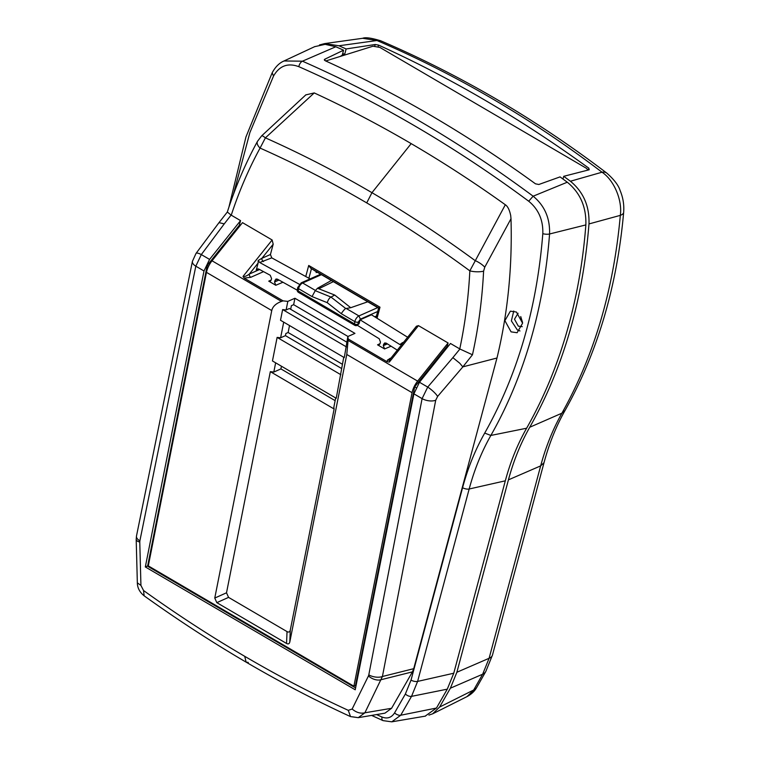 <?xml version="1.0" encoding="UTF-8"?>
<svg xmlns="http://www.w3.org/2000/svg" width="760" height="760" viewBox="0 0 760 760"><rect width="100%" height="100%" fill="white"/><g stroke="black" fill="none" stroke-linecap="round" stroke-linejoin="round"><path stroke-width="1.14" d="M456.874 672.258L450.395 688.189L439.594 707.066L432.677 713.811L467.02 696.616L473.698 689.985L482.666 674.206L489.108 658.283L456.874 672.258L508.431 479.854C513.551 460.788 520.647 443.27 529.72 427.291L529.739 427.253C563.169 367.925 582.92 300.152 588.981 223.934L620.322 215.365C622.525 200.232 613.938 180.016 602.015 172.216A20.073 9.547 127.3 0 1 606.793 173.1C571.434 146.195 534.859 121.676 497.078 99.56C459.277 77.444 420.498 57.855 380.731 40.803A20.073 10.402 113.2 0 0 376.979 40.517C416.527 57.484 455.107 76.969 492.727 98.98C530.347 121.001 566.77 145.416 602.015 172.216L570.418 181.241L563.721 176.31L589.209 169.774L588.829 168.178L588.335 169.993M380.731 40.803C371.431 37.953 365.417 37.107 362.7 38.285L376.979 40.517L338.96 45.771L346.132 48.953L375.174 44.508L378.537 45.096C414.608 61.418 450.205 79.857 485.345 100.424C520.486 120.992 554.971 143.573 588.829 168.178M432.677 713.811L428.925 715.084M588.981 223.934C589.579 206.141 583.385 191.909 570.418 181.241M563.721 176.31L562.989 179.027M606.793 173.1C614.099 179.541 618.545 185.373 620.141 190.598C623.086 197.638 624.255 204.915 623.646 212.429C617.063 286.416 597.531 352.422 565.06 410.438L565.06 410.438C556.178 426.17 549.167 443.574 544.017 462.669L492.47 655.072L485.811 671.46L476.852 687.239A20.073 10.792 -150.4 0 1 473.698 689.985L439.594 707.066M342.694 53.475L344.679 54.368L346.132 48.953M338.96 45.771L324.672 43.596L319.466 44.954M623.646 212.429A20.073 6.042 -175 0 1 620.322 215.365C613.653 289.655 594.187 355.604 561.906 413.193L529.739 427.253M340.508 56.325L344.679 54.368M522.49 322.002A6.773 5.149 72.7 0 1 520.904 316.92M324.301 59.698L324.776 59.223L325.185 60.733C397.499 93.48 467.599 134.511 535.477 183.815L538.821 184.49L560.063 176.89L567.292 182.21C580.25 192.85 586.444 207.09 585.856 224.912C583.262 258.77 577.771 291.346 569.401 322.63C559.122 360.895 544.863 396.093 526.623 428.222C517.531 444.229 510.435 461.757 505.314 480.823L453.758 673.227L447.279 689.158L436.477 708.035L425.134 716.167M516.401 312.027L522.586 323.209L517.104 332.728L511.081 331.863L504.897 320.673L510.378 311.163L516.401 312.027M519.973 330.942L517.322 329.916L511.375 320.891L513.75 311.001M522.244 326.648L518.329 326.163L514.482 319.209L518.063 313.234M145.321 566.941L204.003 270.978L209.57 259.407L201.314 254.581L195.814 266.18A10.041 4.978 -168.5 0 1 192.423 261.326L136.486 536.028A10.041 4.978 11.5 0 0 139.868 540.883L139.773 542.07A10.041 3.524 178.5 0 1 136.192 539.486L137.341 582.834L140.932 585.418L143.535 590.51C176.795 614.375 210.53 636.31 244.73 656.327C278.93 676.343 313.443 694.345 348.27 710.334L352.137 709.033C356.354 712.557 360.601 713.811 364.885 712.794L382.413 676.505A10.041 4.931 10.9 0 1 368.799 674.87L422.094 398.62L413.905 393.822L355.224 689.795L145.321 566.941L147.668 565.906M352.573 716.822L358.245 717.668L364.885 712.794L391.58 708.292L412.433 671.869L381.206 679.678A10.041 6.061 -153.8 0 1 368.457 675.915L368.799 674.87M239.314 225.264L240.559 220.628L209.57 259.407M413.905 393.822L419.463 382.251L450.462 343.472L459.762 348.916C465.11 323.665 468.474 297.644 469.841 270.854L505.324 204.754C507.718 206.273 509.514 209.883 510.711 215.583L510.995 218.747L484.747 267.206L483.597 271.149A10.041 2.85 -177.1 0 1 469.841 270.854C436.154 246.069 401.774 223.411 366.719 202.891C331.664 182.381 296.115 164.103 260.072 148.077A10.041 5.263 -151.4 0 1 257.498 141.322C245.47 163.371 235.41 186.941 227.325 212.03L231.097 215.089L224.257 223.858L218.994 222.651L196.013 253.431A10.041 2.612 -143.3 0 1 201.314 254.581L224.257 223.858M462.764 366.833L459.762 363.233L452.855 357.647L459.923 349.011L472.463 354.777L462.868 366.861L496.973 358.017L413.725 668.676L382.413 676.505L435.708 400.254A10.041 4.931 -169.1 0 1 422.094 398.62L427.719 387.087L419.463 382.251M305.786 94.905L314.241 92.929L265.401 137.855L260.072 148.077C248.662 168.995 239.058 191.358 231.249 215.175L240.559 220.628M462.868 366.861L437.627 396.425A10.041 2.242 -139.5 0 0 427.719 387.087L452.855 357.647M391.58 708.292L384.969 713.156L358.245 717.668L350.531 716.604L348.27 710.334M305.767 276.478L308.721 265.468L310.612 268.09L315.001 270.902L378.584 308.123M308.721 265.468L380 307.192L378.651 307.904L310.612 268.09M219.004 222.642L227.316 212.03M314.649 46.673L325.137 44.337L335.844 46.749L343.577 50.188L342.228 55.214L340.166 56.439M316.369 271.7L316.131 272.565L317.252 272.223M496.973 358.017C507.737 313.709 512.411 267.283 510.995 218.747M314.241 92.929C346.978 108.053 379.297 124.953 411.179 143.621C443.07 162.279 474.449 182.656 505.324 204.754M413.725 668.676L412.433 671.869M245.128 166.031L247.532 160.882M366.719 202.891L371.963 192.689C336.927 172.188 301.406 153.909 265.401 137.855A10.041 1.567 -134.6 0 0 261.668 135.85L257.498 141.322M484.747 267.206A10.041 3.021 -149.2 0 0 475.038 260.547C441.36 235.818 406.999 213.199 371.963 192.689L411.179 143.621M324.501 60.278L324.776 59.223L343.577 50.188M520.723 316.578L522.528 322.392M273.191 244.207L272.147 239.989L242.506 222.642L212.03 260.784A15.057 7.533 120.3 0 0 206.786 270.988A15.057 7.533 120.3 0 0 206.464 272.356L271.748 310.555L272.127 309.225C273.514 305.805 276.63 303.202 281.485 301.425L283.072 300.865L244.207 278.122L243.019 276.44C244.435 276.877 246.534 276.079 249.337 274.056L258.134 263.036L258.172 260.49L261.944 258.276L273.191 244.207L270.427 254.514L271.776 257.868L310.089 278.901M346.417 346.902L282.635 309.577L280.516 320.273L344.29 357.608L347.852 336.528L348.203 338.988L346.778 354.474L289.807 641.981C289.351 643.862 288.268 644.356 286.548 643.463L216.818 602.651L214.766 598.063L226.508 592.8L228.56 597.379L287.033 631.598C288.743 632.51 289.826 632.016 290.282 630.125L334.115 408.994L270.332 371.659L226.508 592.8M348.175 340.461L417.63 381.111A15.057 7.533 120.3 0 0 412.385 391.315A15.057 7.533 120.3 0 0 412.062 392.683L346.778 354.474M377.682 311.505L360.382 319.162L358.349 322.012L357.903 324.244A2.508 1.786 66.1 0 1 357.038 325.441L359.062 323.731L360.107 319.817L399.808 344.508L403.864 341.952M343.738 357.276L336.233 398.287L272.451 360.952L277.124 337.402L280.611 337.791L283.708 322.145M335.673 397.955L333.849 407.18L334.115 408.994M270.332 371.659L273.819 372.048L275.642 362.824M282.635 309.577L286.121 309.956L287.822 301.387L283.072 300.865M271.748 310.555L214.766 598.063M282.976 282.235L275.785 285.266L268.745 281.152L271.216 280.003L271.586 278.616L270.247 275.262L258.628 268.992L257.212 268.907L256.234 270.151L258.134 263.036M391.087 346.199L384.588 348.945L377.549 344.831L379.059 344.954L380.009 343.71L380.456 342.048L379.221 338.76L357.342 325.308M297.236 290.187L277.372 279.148L275.956 279.034L274.502 281.96L279.024 280.05M407.626 337.24L371.459 314.792L360.107 319.817M348.203 338.988L387.077 361.741L387.457 360.078L391.162 357.846M287.822 301.387L294.918 298.252L354.948 333.383L347.852 336.528M412.062 392.683L353.894 686.213L148.295 565.886L206.464 272.356M448.02 346.531L447.269 346.094L448.105 342.978L418.465 325.631L416.442 326.211L389.88 359.442L389.338 362.073L387.077 361.741M208.582 266.238L207.214 265.43L239.799 224.666L240.54 225.102M417.63 381.111L448.105 342.978M294.918 298.252L293.645 304.674L347.976 336.471M346.74 342.114L289.351 308.531L286.121 309.956M293.645 304.674L291.384 305.672L290.672 309.301M353.894 686.213L355.499 685.501L414.684 386.859L416.043 387.657M207.214 265.43L147.601 566.219L355.585 687.942M414.684 386.859L447.269 346.094M289.512 325.536L288.125 332.51L285.874 333.507L285.447 335.644L280.611 337.791M273.819 372.048L280.915 368.904L281.447 366.215M288.125 332.51L342.351 364.249M340.898 374.737L277.124 337.402M341.515 368.467L285.447 335.644M280.915 368.904L335.141 400.644M358.349 322.012A2.508 1.235 -168.8 0 1 354.853 321.632L341.382 313.747C341.078 313.471 345.373 308.028 345.791 308.55L350.769 307.695L367.764 301.786M333.355 281.647L319.067 288.638M331.379 280.488L317.519 288.24L315.229 290.662L312.056 296.58L298.576 288.695L298.138 290.928L299.354 292.372M341.382 313.747L327.218 302.651C328.301 299.554 329.565 297.702 331.008 297.084L334.723 295.051L350.55 307.572M317.747 288.373L334.723 295.051M397.584 350.322L386.213 343.13L383.686 344.223L384.693 342.959L386.213 343.13M271.776 257.868L259.702 262.504L300.077 284.687M271.206 280.031L270.256 281.276L268.745 281.152M275.785 285.266L274.502 281.96M384.588 348.945L383.306 345.638L383.686 344.223M401.859 344.584L399.808 344.508M259.702 262.504L258.172 260.49M390.402 358.796A2.508 1.786 66.1 0 1 389.604 358.54M403.009 343.016A2.508 1.786 66.1 0 1 402.144 342.712M263.463 261.554A2.508 1.786 66.1 0 1 261.944 258.276L270.427 254.514M263.549 271.643L250.791 277.295A2.508 1.786 66.1 0 1 249.337 274.056L259.587 269.515M588.107 170.059L586.387 168.283L379.876 47.424L373.008 46.199L325.707 60.971M485.811 671.46A20.073 10.801 -150.4 0 1 482.666 674.206L450.395 688.189M492.47 655.072A20.073 8.36 -165 0 1 489.108 658.283L540.664 465.88L508.431 479.854M544.017 462.669L540.664 465.88C545.813 446.756 552.89 429.191 561.906 413.193L565.06 410.438M374.775 45.989L375.174 44.508M378.537 45.096L378.128 46.626M585.856 224.912L549.565 233.985A497.344 377.625 72.7 0 1 533.254 330.809A497.344 377.625 72.7 0 1 490.865 435.442C481.622 451.744 474.382 469.594 469.167 489.003L417.61 681.416L411.53 696.359L400.729 715.236L391.78 721.829L425.524 716.1M204.003 270.978L195.814 266.18L139.868 540.883M139.773 542.07L140.932 585.418M352.137 709.033L368.457 675.915M244.73 656.327L246.107 662.14L248.282 662.425M143.535 590.51L144.134 595.811C139.678 592.202 137.417 587.869 137.341 582.834M380 307.192L377.055 318.202M437.627 396.425L435.708 400.254M308.902 278.236L311.476 268.631M472.463 354.777A464.683 352.82 -107.3 0 0 483.597 271.149M376.58 714.571L381.976 717.012C387.277 719.074 391.476 717.697 394.573 712.88L405.374 694.003L411.027 680.114L462.583 487.701C467.903 467.913 475.276 449.711 484.709 433.086C517.503 374.908 536.873 308.427 542.811 233.662C543.258 220.124 538.555 209.304 528.703 201.219C491.844 173.888 454.204 148.979 415.767 126.483C377.34 103.996 338.361 84.065 298.841 66.68C287.916 62.614 279.481 65.74 273.524 76.057L249.869 132.611L233.396 194.475M335.844 46.749L302.442 61.189A1400.86 1063.639 72.7 0 1 419.795 121.21A1400.86 1063.639 72.7 0 1 533.14 196.203L567.292 182.21M282.995 61.474L284.002 60.971L302.442 61.189A5.016 2.727 -66.3 0 0 298.841 66.68M436.477 708.035L400.729 715.236A5.016 2.669 29.8 0 1 394.573 712.88M447.279 689.158L411.53 696.359A5.016 2.669 29.8 0 1 405.374 694.003M453.758 673.227L417.61 681.416A5.016 2.09 15 0 1 411.027 680.114M505.314 480.823L469.167 489.003A5.016 2.09 15 0 1 462.583 487.701M526.623 428.222L490.865 435.442L484.709 433.086M528.703 201.219L533.14 196.203C544.606 205.618 550.078 218.215 549.565 233.985A5.016 1.52 4.4 0 1 542.811 233.662M273.524 76.057L272.166 72.817L245.936 136.98L228.893 207.271M381.976 717.012A5.016 2.708 114.2 0 0 383.04 720.622L391.78 721.829M212.03 260.784L281.485 301.425M374.747 316.787L376.466 316.027M355.575 325.27L354.416 323.865A2.508 1.235 11.2 0 0 357.903 324.244L359.062 323.731M290.282 630.125L289.807 641.981M272.147 239.989L243.019 276.44M258.733 269.049L256.234 270.151M377.549 344.831L380.019 343.681M250.791 277.295L244.207 278.122M418.465 325.631L389.338 362.073M216.818 602.651L228.56 597.379M286.548 643.463L287.033 631.598M360.382 319.162L358.929 315.923A5.016 2.508 -59.7 0 0 354.853 321.632L354.416 323.865L298.138 290.928A2.508 1.235 -168.8 0 1 297.284 289.721A2.508 2.508 0 0 0 298.509 292.401L354.73 325.299A2.508 2.508 0 0 0 357.038 325.441M377.71 307.61L358.929 315.923L346.085 308.398M327.218 302.651L312.056 296.58M320.663 274.217L301.216 282.834A2.508 1.786 66.1 0 1 302.651 282.986L321.433 274.673M315.505 290.5L302.651 282.986A5.016 2.508 120.3 0 0 298.576 288.695A2.508 1.235 -168.8 0 1 297.73 287.489L297.284 289.721M345.791 308.55L331.008 297.084L315.229 290.662M383.306 345.638L387.429 343.9M277.505 279.224L274.949 280.298M389.832 359.508A2.508 2.119 37.3 0 1 387.457 360.078M476.843 687.239C474.82 691.03 471.551 694.156 467.02 696.616M324.672 43.596L362.7 38.285M144.134 595.811C177.631 619.846 211.622 641.953 246.107 662.14C280.601 682.328 315.409 700.482 350.531 716.604M136.192 539.486L136.486 536.028M192.423 261.326L196.013 253.431M376.048 317.585L378.651 307.895M314.982 46.512L283.983 60.98C279.272 62.985 275.32 66.937 272.166 72.817M305.938 94.772L261.668 135.85M383.04 720.622L371.611 715.417M375.516 317.262L376.219 316.958M301.216 282.834L297.73 287.489"/></g></svg>

